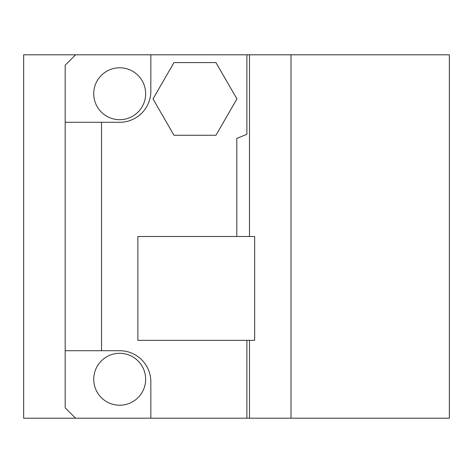 <?xml version="1.0" encoding="UTF-8"?>
<svg xmlns="http://www.w3.org/2000/svg" width="473" height="473" viewBox="0 0 473 473"><rect width="100%" height="100%" fill="white"/><g stroke="black" fill="none" stroke-linecap="round" stroke-linejoin="round"><path stroke-width="0.71" d="M249.478 236.5L137.862 236.5L137.862 340.329L254.669 340.329L254.669 236.5L249.478 236.5L249.478 54.797L449.35 54.797L449.35 418.203L291.013 418.203L291.013 54.797M65.179 350.712L65.179 65.179L75.562 54.797L150.84 54.797L150.84 91.141A31.147 31.147 0 0 1 119.693 122.288L101.524 122.288L101.524 350.712L65.179 350.712L65.179 407.821L75.562 418.203L249.478 418.203L249.478 340.329M236.802 236.5L236.802 138.382L246.882 134.308L246.882 54.797L249.478 54.797M150.84 54.797L246.882 54.797M150.84 418.203L150.84 381.859A31.147 31.147 0 0 0 119.693 350.712L101.524 350.712M246.882 340.329L246.882 418.203M65.179 122.288L101.524 122.288M75.562 418.203L23.65 418.203L23.65 54.797L75.562 54.797M249.478 418.203L291.013 418.203M137.294 398.343A25.956 25.956 0 0 1 94.369 384.969A25.956 25.956 0 0 1 127.414 354.484A25.956 25.956 0 0 1 137.294 398.343M121.106 119.651A25.956 25.956 0 0 1 96.539 82A25.956 25.956 0 0 1 141.433 79.553A25.956 25.956 0 0 1 121.106 119.651M236.932 98.928L215.948 135.266L173.987 135.266L153.004 98.928L173.987 62.584L215.948 62.584L236.932 98.928"/></g></svg>
